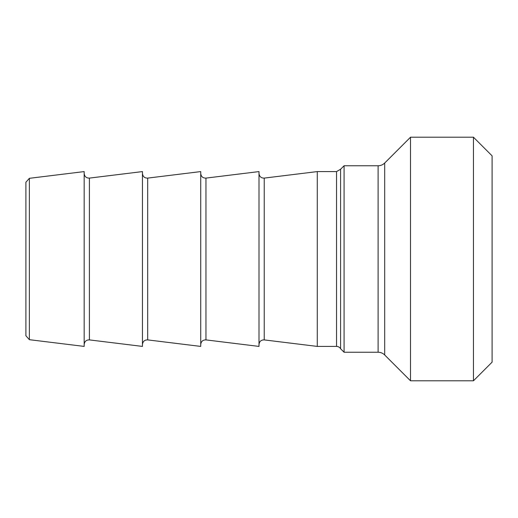 <?xml version="1.0" encoding="UTF-8"?>
<svg xmlns="http://www.w3.org/2000/svg" width="518" height="518" viewBox="0 0 518 518"><rect width="100%" height="100%" fill="white"/><g stroke="black" fill="none" stroke-linecap="round" stroke-linejoin="round"><path stroke-width="0.78" d="M384.693 163.028L410.515 137.205L410.515 380.795L384.693 354.972L384.693 163.028C382.854 164.815 380.659 165.721 378.101 165.76L378.101 352.24L344.081 352.24L344.081 165.76L340.585 169.256L340.585 348.743L344.081 352.24M340.585 169.256L336.545 171.587L336.545 346.412A4.662 4.662 0 0 1 340.585 348.743M336.545 346.412L317.275 346.412L264.232 339.899L264.232 178.101C261.137 178.14 259.395 176.599 259 173.472M264.232 178.101L317.275 171.587L317.275 346.412M29.371 339.685L29.371 178.315L25.9 182.239L25.9 335.761L29.371 339.685L84.175 346.412L84.175 171.587L29.371 178.315M89.407 178.101L142.45 171.587L142.45 346.412L89.407 339.899L89.407 178.101C86.312 178.14 84.57 176.599 84.175 173.472M147.682 178.101L200.725 171.587L200.725 346.412L147.682 339.899L147.682 178.101C144.587 178.14 142.845 176.599 142.45 173.472M205.957 178.101L259 171.587L259 346.412L205.957 339.899L205.957 178.101C202.862 178.14 201.12 176.599 200.725 173.472M473.452 380.795L492.1 362.147L492.1 155.853L473.452 137.205L473.452 380.795L410.515 380.795M378.101 352.24C380.659 352.279 382.854 353.185 384.693 354.972M344.081 165.76L378.101 165.76M317.275 171.587L336.545 171.587M89.407 339.899C86.312 339.86 84.57 341.401 84.175 344.528M147.682 339.899C144.587 339.86 142.845 341.401 142.45 344.528M205.957 339.899C202.862 339.86 201.12 341.401 200.725 344.528M264.232 339.899C261.137 339.86 259.395 341.401 259 344.528M410.515 137.205L473.452 137.205"/></g></svg>
